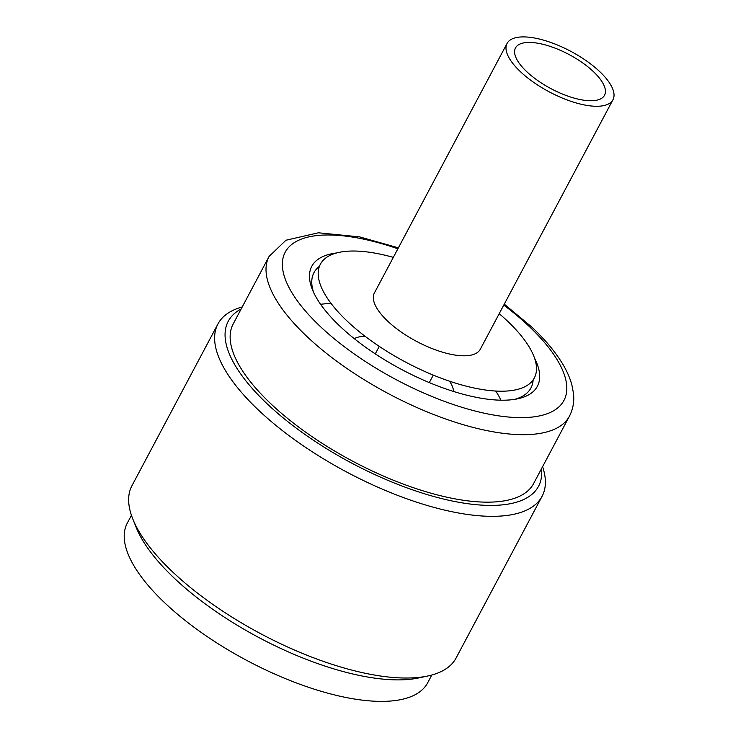 <?xml version="1.0" encoding="UTF-8"?>
<svg xmlns="http://www.w3.org/2000/svg" width="738" height="738" viewBox="0 0 738 738"><rect width="100%" height="100%" fill="white"/><g stroke="black" fill="none" stroke-linecap="round" stroke-linejoin="round"><path stroke-width="1.11" d="M331.159 303.558A114.538 43.856 28 0 0 320.633 304.342M500.918 400.199A114.538 43.856 28 0 0 495.678 391.029M499.202 313.678A121.143 46.383 -152 0 1 507.264 320.882A121.143 46.383 -152 0 1 501.683 391.205A121.143 46.383 -152 0 1 347.413 321.353A121.143 46.383 -152 0 1 393.317 257.377M534.58 358.234A127.757 48.911 -152 0 1 517.716 398.788A127.757 48.911 -152 0 1 340.292 326.556A127.757 48.911 -152 0 1 312.405 289.628A127.757 48.911 -152 0 1 336.593 252.968M514.755 399.341A122.859 47.038 28 0 0 533.122 379.913M319.443 266.298A122.859 47.038 28 0 0 313.604 292.386M569.459 416.14L533.583 483.611A170.091 65.128 28 0 1 424.894 491.416A170.091 65.128 28 0 1 271.178 404.092A170.091 65.128 -152 0 1 233.217 323.908L269.093 256.437A170.091 65.128 28 0 0 307.054 336.62A170.091 65.128 28 0 0 460.77 423.944A170.091 65.128 28 0 0 569.459 416.14C573.103 409.064 574.432 401.371 573.444 393.05L571.876 384.885C569.764 377.201 566.147 369.351 561.037 361.343C553.814 350.043 544.072 338.622 531.812 327.072L504.275 304.139M241.141 308.991A175.718 67.278 28 0 0 267.46 404.101A175.718 67.278 28 0 0 445.217 499.441A175.718 67.278 28 0 0 541.507 468.695M242.221 306.971A183.55 70.285 28 0 0 217.931 323.973A183.55 70.285 28 0 0 258.9 410.503A183.55 70.285 28 0 0 424.784 504.746A183.55 70.285 28 0 0 542.07 496.323A183.55 70.285 28 0 0 542.587 466.674M217.931 323.973L131.964 485.669A183.55 70.285 28 0 0 132.858 519.137A183.55 70.285 28 0 0 172.923 572.199A183.55 70.285 28 0 0 427.846 675.98A183.55 70.285 28 0 0 456.093 658.01L542.07 496.323M132.858 519.137L136.336 527.771A175.718 67.278 28 0 0 174.694 578.574A175.718 67.278 28 0 0 418.732 677.927L427.846 675.98M131.438 515.318L127.287 523.131A170.091 65.128 28 0 0 165.247 603.315A170.091 65.128 28 0 0 318.964 690.639A170.091 65.128 28 0 0 427.653 682.835L431.804 675.021M523.214 36.9A59.962 22.961 28 0 0 507.071 43.441A59.962 22.961 28 0 0 533.583 82.296A59.962 22.961 28 0 0 596.811 106.281A59.962 22.961 28 0 0 612.955 99.741A59.962 22.961 28 0 0 586.452 60.885A59.962 22.961 28 0 0 523.214 36.9M593.278 71.494A50.415 19.308 -152 0 1 604.533 95.257A50.415 19.308 -152 0 1 572.319 97.573A50.415 19.308 -152 0 1 526.757 71.687A50.415 19.308 -152 0 1 515.502 47.924A50.415 19.308 -152 0 1 547.716 45.608A50.415 19.308 -152 0 1 593.278 71.494M612.955 99.741L480.281 349.268A59.962 22.961 -152 0 1 464.137 355.808A59.962 22.961 -152 0 1 400.909 331.823A59.962 22.961 -152 0 1 374.397 292.968L507.071 43.441M354.277 338.659A58.007 22.205 -152 0 1 365.079 336.279M449.58 381.205A58.007 22.205 -152 0 1 453.658 391.5M397.883 248.789A157.858 60.442 28 0 0 289.407 246.538A157.858 60.442 28 0 0 320.43 326.611A157.858 60.442 28 0 0 521.452 417.634A157.858 60.442 28 0 0 528.731 326.002A157.858 60.442 28 0 0 503.768 305.089M433.28 375.107L429.295 382.598M379.258 346.38L375.273 353.88M398.391 247.839L359.609 236.889L318.346 232.802L285.957 240.237L269.093 256.437"/></g></svg>
